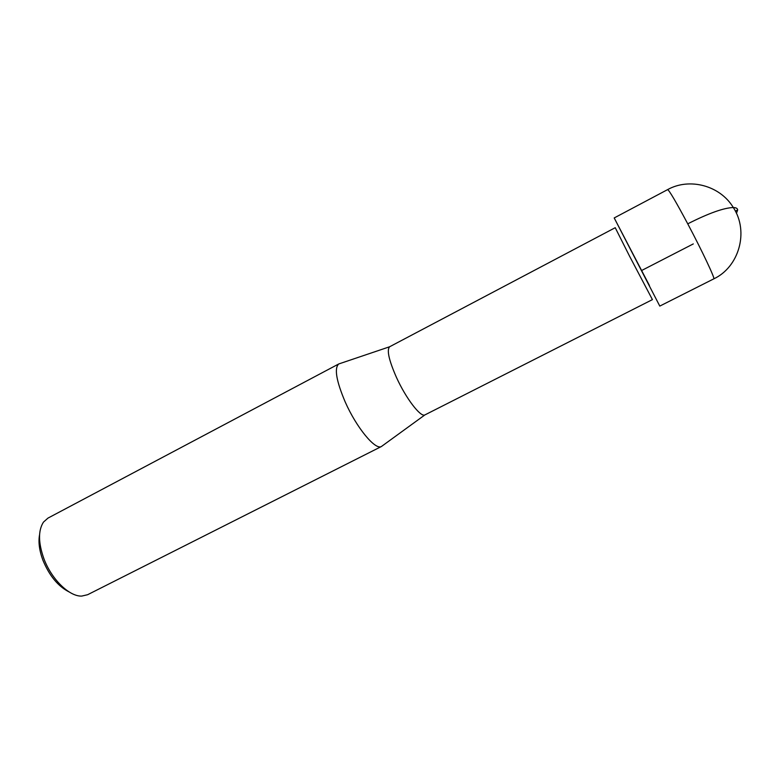 <?xml version="1.0" encoding="UTF-8"?>
<svg xmlns="http://www.w3.org/2000/svg" width="780" height="780" viewBox="0 0 780 780"><rect width="100%" height="100%" fill="white"/><g stroke="black" fill="none" stroke-linecap="round" stroke-linejoin="round"><path stroke-width="1.17" d="M629.616 256.288L652.421 299.618L424.866 414.931C420.615 417.495 405.902 398.327 396.445 377.393C388.898 360.214 386.627 350.005 389.61 346.769L615.225 227.701L629.616 256.288M614.201 217.942L667.631 189.608C669.289 190.418 675.997 201.815 687.745 223.831C702.097 250.848 715.484 279.279 713.788 278.86L659.792 306.091L614.201 217.942L649.399 285.451M345.189 401.934C356.46 427.615 375.326 450.382 381.42 446.511L87.604 594.721L81.715 596.086C69.342 596.651 51.48 579.296 43.855 558.597C38.23 542.656 38.103 530.498 43.465 522.112L47.98 518.096L338.735 363.968C334.132 368.209 336.277 380.864 345.189 401.934M39.575 534.68C38.22 541.993 39.322 550.485 42.89 560.157C49.374 575.816 58.149 586.423 69.225 591.991M641.696 270.475L693.293 243.916M736.457 213.369L737.666 209.957L735.365 211.136M687.745 223.831C708.562 213.281 723.742 207.851 733.307 207.519C736.076 207.607 737.529 208.416 737.666 209.957M381.42 446.511L424.866 414.931M338.725 363.968L389.61 346.769M667.631 189.608C689.296 177.499 719.95 185.328 733.307 207.519C749.268 231.738 738.943 267.091 713.788 278.86"/></g></svg>
